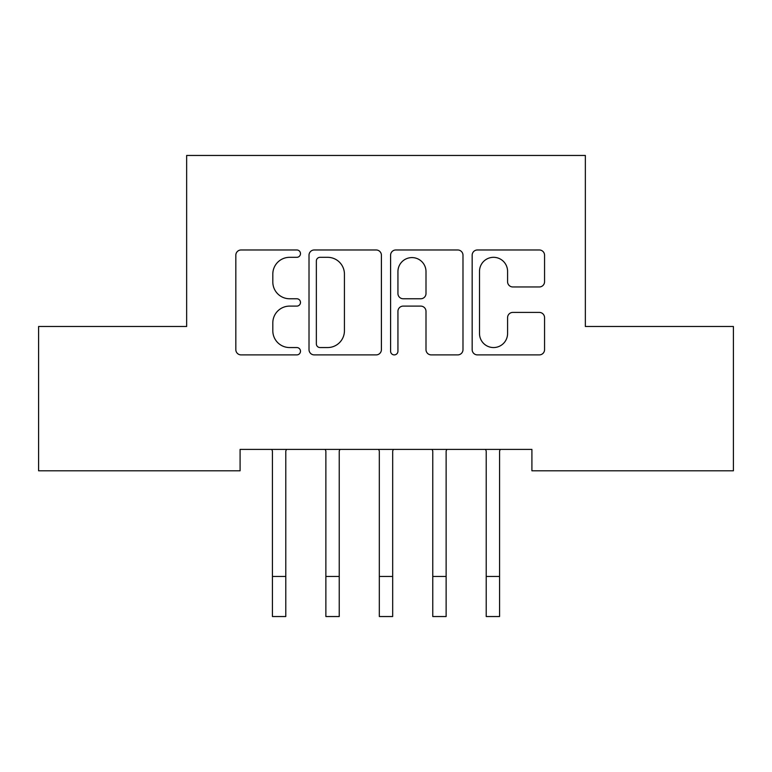<?xml version="1.0" encoding="UTF-8"?>
<svg xmlns="http://www.w3.org/2000/svg" width="772" height="772" viewBox="0 0 772 772"><rect width="100%" height="100%" fill="white"/><g stroke="black" fill="none" stroke-linecap="round" stroke-linejoin="round"><path stroke-width="1.16" d="M300.491 253.65A3.677 3.677 0 0 0 296.815 249.974L241.076 249.974A5.25 5.25 0 0 0 235.827 255.223L235.827 349.648A5.25 5.25 0 0 0 241.076 354.898L296.815 354.898A3.677 3.677 0 0 0 300.491 351.221A3.677 3.677 0 0 0 296.815 347.554L289.606 347.554A16.791 16.791 0 0 1 272.815 330.763L272.815 322.899A16.791 16.791 0 0 1 289.606 306.108L296.815 306.108A3.677 3.677 0 0 0 300.491 302.441A3.677 3.677 0 0 0 296.815 298.764L289.606 298.764A16.791 16.791 0 0 1 272.815 281.973L272.815 274.108A16.791 16.791 0 0 1 289.606 257.317L296.815 257.317A3.677 3.677 0 0 0 300.491 253.65M539.319 286.962A5.25 5.25 0 0 0 544.559 281.712L544.559 255.223A5.25 5.25 0 0 0 539.319 249.974L477.414 249.974A5.25 5.25 0 0 0 472.165 255.223L472.165 349.648A5.25 5.25 0 0 0 477.414 354.898L539.319 354.898A5.25 5.25 0 0 0 544.559 349.648L544.559 317.649A5.25 5.25 0 0 0 539.319 312.409L512.82 312.409A5.25 5.25 0 0 0 507.58 317.649L507.58 333.523A14.031 14.031 0 0 1 493.549 347.554A14.031 14.031 0 0 1 479.508 333.523L479.508 271.358A14.031 14.031 0 0 1 493.549 257.317A14.031 14.031 0 0 1 507.58 271.358L507.58 281.712A5.25 5.25 0 0 0 512.82 286.962L539.319 286.962M531.908 449.41L240.092 449.41L240.092 470.795L38.6 470.795L38.6 326.488L186.65 326.488L186.65 155.462L585.35 155.462L585.35 326.488L733.4 326.488L733.4 470.795L531.908 470.795L531.908 449.41M381.407 255.223A5.25 5.25 0 0 0 376.167 249.974L314.262 249.974A5.25 5.25 0 0 0 309.012 255.223L309.012 349.648A5.25 5.25 0 0 0 314.262 354.898L376.167 354.898A5.25 5.25 0 0 0 381.407 349.648L381.407 255.223M395.833 249.974L457.738 249.974A5.25 5.25 0 0 1 462.988 255.223L462.988 349.648A5.25 5.25 0 0 1 457.738 354.898L431.249 354.898A5.25 5.25 0 0 1 425.999 349.648L425.999 311.357A5.25 5.25 0 0 0 420.759 306.108L403.177 306.108A5.25 5.25 0 0 0 397.937 311.357L397.937 351.221A3.677 3.677 0 0 1 394.26 354.898A3.677 3.677 0 0 1 390.593 351.221L390.593 255.223A5.25 5.25 0 0 1 395.833 249.974M320.033 257.317A3.677 3.677 0 0 0 316.356 260.994L316.356 343.878A3.677 3.677 0 0 0 320.033 347.554L327.637 347.554A16.791 16.791 0 0 0 344.428 330.763L344.428 274.108A16.791 16.791 0 0 0 327.637 257.317L320.033 257.317M425.999 271.619A14.031 14.031 0 0 0 411.968 257.587A14.031 14.031 0 0 0 397.937 271.619L397.937 293.514A5.25 5.25 0 0 0 403.177 298.764L420.759 298.764A5.25 5.25 0 0 0 425.999 293.514L425.999 271.619M285.785 469.559L285.785 451.089L286.47 449.41M272.429 469.559L272.429 451.089L271.754 449.41M272.429 616.538L285.785 616.538L272.429 616.538L272.429 451.089M285.785 616.538L285.785 451.089M325.195 449.41L325.871 451.089L325.871 576.452L339.236 576.452L339.236 451.089L339.912 449.41M325.871 576.452L325.871 616.538L339.236 616.538L339.236 576.452M378.637 449.41L379.322 451.089L379.322 576.452L392.678 576.452L392.678 451.089L393.363 449.41M379.322 576.452L379.322 616.538L392.678 616.538L392.678 576.452M432.088 449.41L432.764 451.089L432.764 576.452L446.129 576.452L446.129 451.089L446.805 449.41M432.764 576.452L432.764 616.538L446.129 616.538L446.129 576.452M485.53 449.41L486.215 451.089L486.215 576.452L499.571 576.452L499.571 451.089L500.246 449.41M486.215 576.452L486.215 616.538L499.571 616.538L499.571 576.452M272.429 576.452L285.785 576.452M325.871 616.538L339.236 616.538M379.322 616.538L392.678 616.538M432.764 616.538L446.129 616.538M486.215 616.538L499.571 616.538"/></g></svg>
